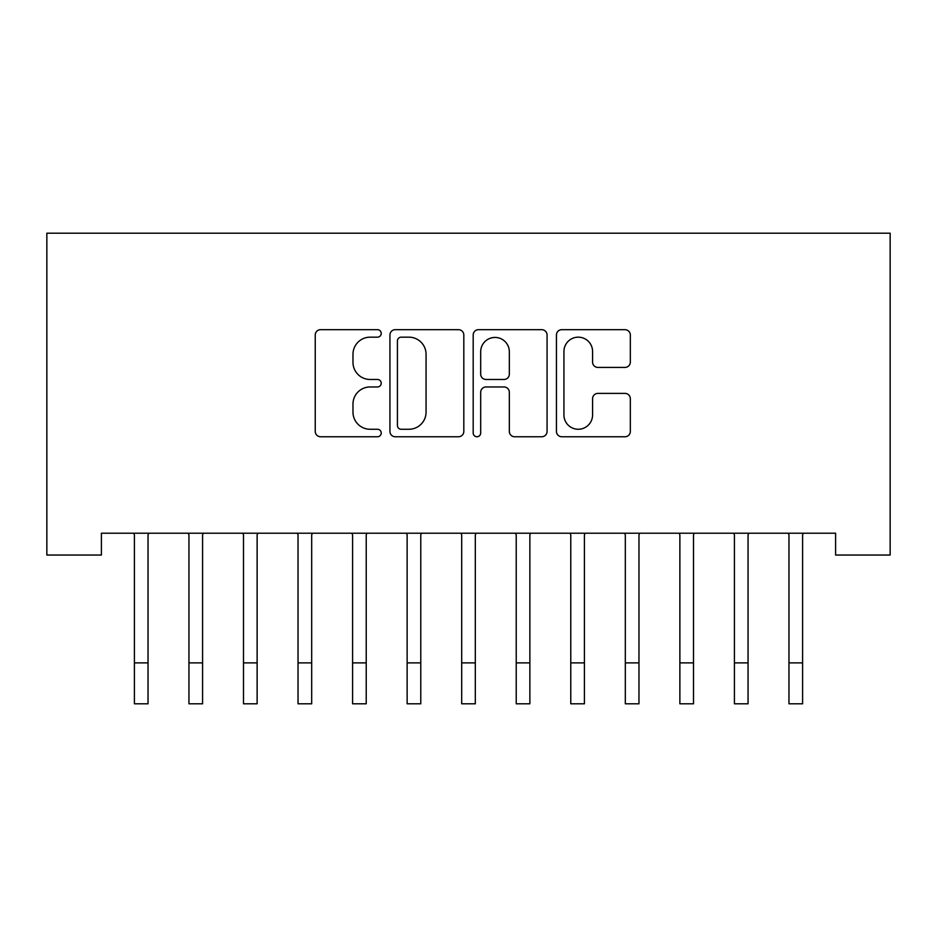 <?xml version="1.0" encoding="UTF-8"?>
<svg xmlns="http://www.w3.org/2000/svg" width="937" height="937" viewBox="0 0 937 937"><rect width="100%" height="100%" fill="white"/><g stroke="black" fill="none" stroke-linecap="round" stroke-linejoin="round"><path stroke-width="1.41" d="M381.23 333.42A3.748 3.748 0 0 0 377.482 329.672L320.595 329.672A5.353 5.353 0 0 0 315.242 335.024L315.242 431.407A5.353 5.353 0 0 0 320.595 436.759L377.482 436.759A3.748 3.748 0 0 0 381.23 433.011A3.748 3.748 0 0 0 377.482 429.263L370.115 429.263A17.135 17.135 0 0 1 352.98 412.128L352.98 404.093A17.135 17.135 0 0 1 370.115 386.958L377.482 386.958A3.748 3.748 0 0 0 381.23 383.21A3.748 3.748 0 0 0 377.482 379.473L370.115 379.473A17.135 17.135 0 0 1 352.98 362.338L352.98 354.303A17.135 17.135 0 0 1 370.115 337.168L377.482 337.168A3.748 3.748 0 0 0 381.23 333.42M624.979 367.421A5.353 5.353 0 0 0 630.332 362.069L630.332 335.024A5.353 5.353 0 0 0 624.979 329.672L561.802 329.672A5.353 5.353 0 0 0 556.437 335.024L556.437 431.407A5.353 5.353 0 0 0 561.802 436.759L624.979 436.759A5.353 5.353 0 0 0 630.332 431.407L630.332 398.74A5.353 5.353 0 0 0 624.979 393.388L597.935 393.388A5.353 5.353 0 0 0 592.582 398.74L592.582 414.939A14.324 14.324 0 0 1 578.258 429.263A14.324 14.324 0 0 1 563.933 414.939L563.933 351.492A14.324 14.324 0 0 1 578.258 337.168A14.324 14.324 0 0 1 592.582 351.492L592.582 362.069A5.353 5.353 0 0 0 597.935 367.421L624.979 367.421M835.605 533.223L101.395 533.223L101.395 555.044L46.85 555.044L46.85 233.208L890.15 233.208L890.15 555.044L835.605 555.044L835.605 533.223M463.815 335.024A5.353 5.353 0 0 0 458.462 329.672L395.285 329.672A5.353 5.353 0 0 0 389.933 335.024L389.933 431.407A5.353 5.353 0 0 0 395.285 436.759L458.462 436.759A5.353 5.353 0 0 0 463.815 431.407L463.815 335.024M478.538 329.672L541.715 329.672A5.353 5.353 0 0 1 547.067 335.024L547.067 431.407A5.353 5.353 0 0 1 541.715 436.759L514.682 436.759A5.353 5.353 0 0 1 509.33 431.407L509.33 392.322A5.353 5.353 0 0 0 503.977 386.958L486.034 386.958A5.353 5.353 0 0 0 480.681 392.322L480.681 433.011A3.748 3.748 0 0 1 476.933 436.759A3.748 3.748 0 0 1 473.185 433.011L473.185 335.024A5.353 5.353 0 0 1 478.538 329.672M401.177 337.168A3.748 3.748 0 0 0 397.429 340.916L397.429 425.515A3.748 3.748 0 0 0 401.177 429.263L408.93 429.263A17.135 17.135 0 0 0 426.066 412.128L426.066 354.303A17.135 17.135 0 0 0 408.93 337.168L401.177 337.168M509.33 351.762A14.324 14.324 0 0 0 495.005 337.437A14.324 14.324 0 0 0 480.681 351.762L480.681 374.109A5.353 5.353 0 0 0 486.034 379.473L503.977 379.473A5.353 5.353 0 0 0 509.33 374.109L509.33 351.762M133.71 533.223L134.401 534.933L134.401 662.881L148.034 662.881L148.034 534.933L148.725 533.223M134.401 662.881L134.401 703.792L148.034 703.792L148.034 662.881M188.255 533.223L188.946 534.933L188.946 662.881L202.579 662.881L202.579 534.933L203.27 533.223M188.946 662.881L188.946 703.792L202.579 703.792L202.579 662.881M242.8 533.223L243.491 534.933L243.491 662.881L257.125 662.881L257.125 534.933L257.816 533.223M243.491 662.881L243.491 703.792L257.125 703.792L257.125 662.881M297.345 533.223L298.036 534.933L298.036 662.881L311.681 662.881L311.681 534.933L312.372 533.223M298.036 662.881L298.036 703.792L311.681 703.792L311.681 662.881M351.89 533.223L352.581 534.933L352.581 662.881L366.226 662.881L366.226 534.933L366.917 533.223M352.581 662.881L352.581 703.792L366.226 703.792L366.226 662.881M406.447 533.223L407.138 534.933L407.138 662.881L420.772 662.881L420.772 534.933L421.463 533.223M407.138 662.881L407.138 703.792L420.772 703.792L420.772 662.881M460.992 533.223L461.683 534.933L461.683 662.881L475.317 662.881L475.317 534.933L476.008 533.223M461.683 662.881L461.683 703.792L475.317 703.792L475.317 662.881M515.537 533.223L516.228 534.933L516.228 662.881L529.862 662.881L529.862 534.933L530.553 533.223M516.228 662.881L516.228 703.792L529.862 703.792L529.862 662.881M570.083 533.223L570.774 534.933L570.774 662.881L584.419 662.881L584.419 534.933L585.11 533.223M570.774 662.881L570.774 703.792L584.419 703.792L584.419 662.881M624.628 533.223L625.319 534.933L625.319 662.881L638.964 662.881L638.964 534.933L639.655 533.223M625.319 662.881L625.319 703.792L638.964 703.792L638.964 662.881M679.184 533.223L679.875 534.933L679.875 662.881L693.509 662.881L693.509 534.933L694.2 533.223M679.875 662.881L679.875 703.792L693.509 703.792L693.509 662.881M733.73 533.223L734.421 534.933L734.421 662.881L748.054 662.881L748.054 534.933L748.745 533.223M734.421 662.881L734.421 703.792L748.054 703.792L748.054 662.881M788.275 533.223L788.966 534.933L788.966 662.881L802.599 662.881L802.599 534.933L803.29 533.223M788.966 662.881L788.966 703.792L802.599 703.792L802.599 662.881M134.401 703.792L148.034 703.792M188.946 703.792L202.579 703.792M243.491 703.792L257.125 703.792M298.036 703.792L311.681 703.792M352.581 703.792L366.226 703.792M407.138 703.792L420.772 703.792M461.683 703.792L475.317 703.792M516.228 703.792L529.862 703.792M570.774 703.792L584.419 703.792M625.319 703.792L638.964 703.792M679.875 703.792L693.509 703.792M734.421 703.792L748.054 703.792M788.966 703.792L802.599 703.792"/></g></svg>
